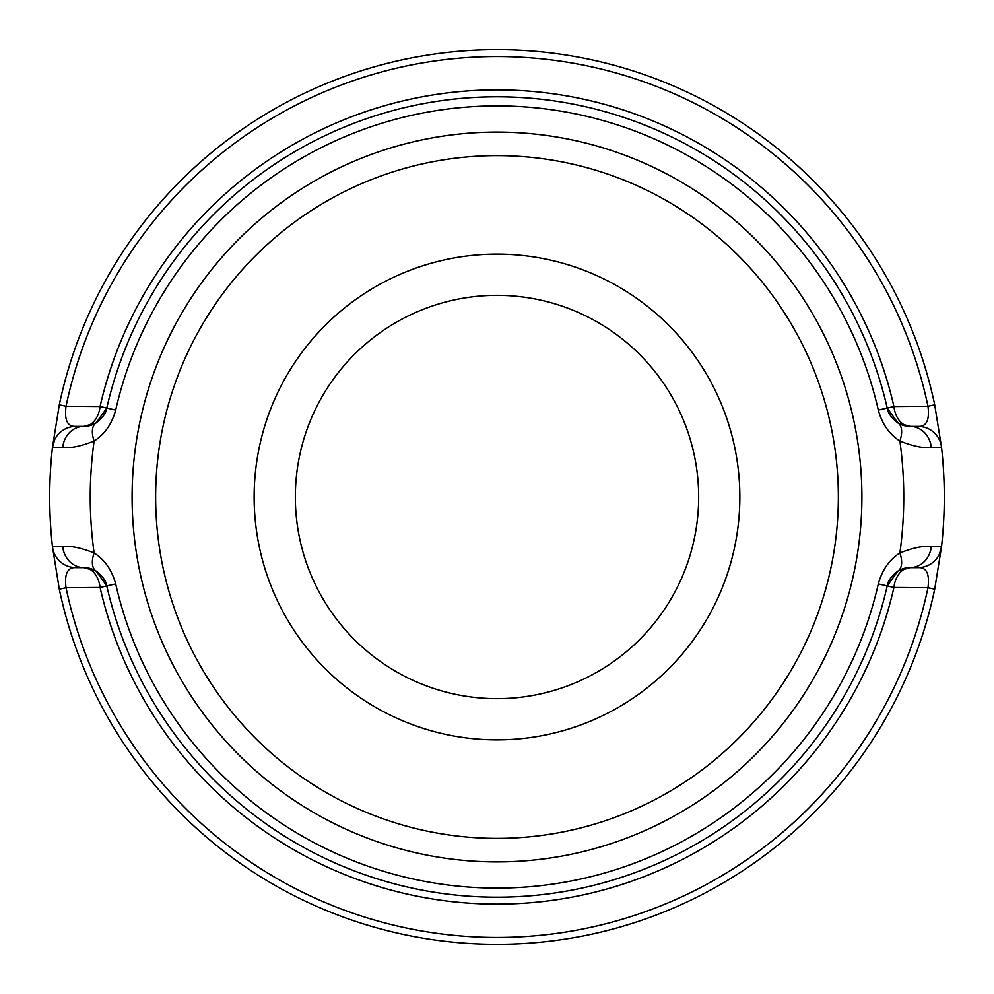 <?xml version="1.0" encoding="UTF-8"?>
<svg xmlns="http://www.w3.org/2000/svg" width="994" height="994" viewBox="0 0 994 994"><rect width="100%" height="100%" fill="white"/><g stroke="black" fill="none" stroke-linecap="round" stroke-linejoin="round"><path stroke-width="1.49" d="M295.342 497A201.658 201.658 0 0 1 597.829 322.354A201.658 201.658 0 0 1 597.829 671.646A201.658 201.658 0 0 1 295.342 497M254.141 497A242.859 242.859 0 0 0 618.43 707.318A242.859 242.859 0 0 0 618.43 286.682A242.859 242.859 0 0 0 254.141 497M838.364 497A341.364 341.364 0 0 1 326.318 792.628A341.364 341.364 0 0 1 326.318 201.372A341.364 341.364 0 0 1 838.364 497M878.311 410.087C882.15 424.028 889.332 434.341 899.881 441.013A23.545 12.102 -58.6 0 0 897.88 422.922L887.207 408.062A400.222 400.222 0 0 0 106.793 408.062L96.12 422.922L83.844 426.376L75.867 426.376C67.505 426.861 64.225 420.151 66.039 406.26A440.404 440.404 0 0 1 927.961 406.26C929.713 420.127 926.445 426.836 918.133 426.376L910.156 426.376L897.88 422.922C891.407 417.89 887.853 412.932 887.207 408.062L878.311 410.087A391.089 391.089 0 0 0 115.689 410.087L100.071 406.534A26049.224 8545.083 -159.7 0 0 66.039 406.26L59.292 404.844L52.471 447.3A23.545 23.545 0 0 1 75.867 426.376A23.545 23.545 0 0 0 52.471 447.3L62.734 447.511A23.545 21.222 -90 0 1 83.844 426.376A23.545 16.438 90 0 0 100.071 406.534A407.105 407.105 0 0 1 893.929 406.534A23.545 16.438 -90 0 0 910.156 426.376A23.545 23.545 0 0 1 897.88 422.922M62.734 447.511C70.773 448.331 81.235 446.157 94.119 441.013A406.757 406.757 0 0 0 94.119 552.987A23.545 12.102 121.4 0 0 96.12 571.078L106.793 585.938L115.689 583.913C111.85 569.972 104.668 559.659 94.119 552.987C81.235 547.843 70.773 545.669 62.734 546.489L52.471 546.7L59.292 589.156A447.3 447.3 0 0 0 934.708 589.156L941.529 546.7L931.266 546.489C923.227 545.669 912.765 547.843 899.881 552.987A406.757 406.757 0 0 0 899.881 441.013C912.765 446.157 923.227 448.331 931.266 447.511A23.545 21.222 -90 0 0 910.156 426.376M931.266 447.511L941.529 447.3A23.545 23.545 0 0 0 918.133 426.376A23.545 23.545 0 0 1 941.529 447.3L934.708 404.844L927.961 406.26A26049.398 8545.145 159.7 0 0 893.929 406.534L887.207 408.062A23.545 23.545 0 0 0 887.269 408.335M934.708 404.844A447.3 447.3 0 0 0 59.292 404.844M115.689 410.087C111.85 424.028 104.668 434.341 94.119 441.013A23.545 12.102 -121.4 0 1 96.12 422.922A23.545 23.545 0 0 1 83.844 426.376M939.293 554.354L941.529 546.7A447.3 447.3 0 0 0 941.529 447.3A447.3 447.3 0 0 1 941.529 546.7A23.545 23.545 0 0 1 918.133 567.624C926.495 567.139 929.775 573.849 927.961 587.74A440.404 440.404 0 0 1 66.039 587.74C64.287 573.873 67.555 567.164 75.867 567.624L83.844 567.624L96.12 571.078C102.593 576.11 106.147 581.068 106.793 585.938A400.222 400.222 0 0 0 887.207 585.938L897.88 571.078L910.156 567.624L918.133 567.624A23.545 23.545 0 0 0 941.529 546.7A23.545 23.545 0 0 1 918.133 567.624M62.734 546.489A23.545 21.222 90 0 0 83.844 567.624A23.545 23.545 0 0 1 96.12 571.078M54.707 439.646L52.471 447.3A447.3 447.3 0 0 0 52.471 546.7A23.545 23.545 0 0 0 75.867 567.624A23.545 23.545 0 0 1 52.471 546.7A447.3 447.3 0 0 1 52.471 447.3A23.545 23.545 0 0 1 75.867 426.376M931.266 546.489A23.545 21.222 90 0 1 910.156 567.624A23.545 16.438 -90 0 0 893.929 587.466A26049.224 8545.083 20.3 0 0 927.961 587.74L934.708 589.156A447.3 447.3 0 0 1 59.292 589.156L66.039 587.74A26049.398 8545.145 -20.3 0 0 100.071 587.466L106.793 585.938A23.545 23.545 0 0 0 106.731 585.665M887.269 585.665A23.545 23.545 0 0 0 887.207 585.938L878.311 583.913C882.15 569.972 889.332 559.659 899.881 552.987A23.545 12.102 58.6 0 1 897.88 571.078A23.545 23.545 0 0 1 910.156 567.624M897.88 571.078C891.357 576.185 887.804 581.142 887.207 585.938L893.929 587.466A407.105 407.105 0 0 1 100.071 587.466A23.545 16.438 90 0 0 83.844 567.624M861.897 497A364.897 364.897 0 0 1 314.551 813.017A364.897 364.897 0 0 1 314.551 180.983A364.897 364.897 0 0 1 861.897 497M878.311 583.913A391.089 391.089 0 0 1 115.689 583.913M106.793 408.062C106.196 412.858 102.643 417.815 96.12 422.922"/></g></svg>
